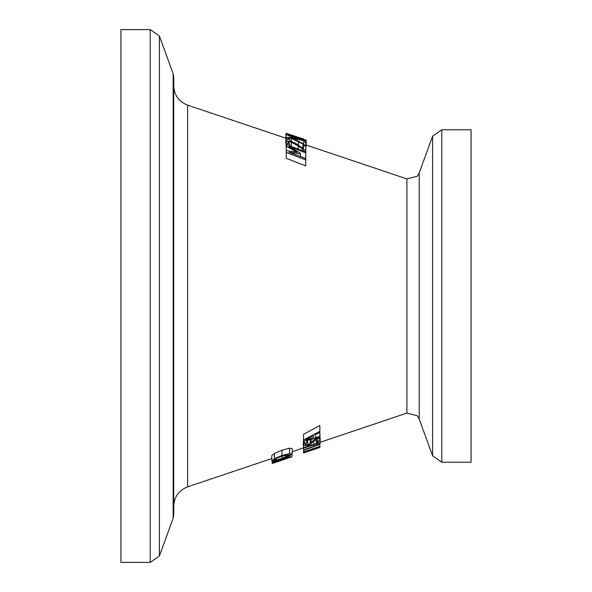 <?xml version="1.0" encoding="UTF-8"?>
<svg xmlns="http://www.w3.org/2000/svg" width="592" height="592" viewBox="0 0 592 592"><rect width="100%" height="100%" fill="white"/><g stroke="black" fill="none" stroke-linecap="round" stroke-linejoin="round"><path stroke-width="0.89" d="M305.775 139.83L306.19 140.067L306.19 146.557L305.775 146.764M286.225 147.889L285.81 141.288L286.987 143.464L289.777 144.463L288.075 142.154L288.866 141.658L291.323 142.221L298.294 145.965L303 149.376L305.775 150.375L305.775 146.239L303.511 145.447L303.511 148.629L295.097 143.035L291.183 141.362L285.81 141.288M305.775 159.944L305.775 165.893L286.225 158.316L286.225 152.433L305.775 159.944L305.775 158.597L288.933 152.188L300.388 153.957L300.388 153.195L288.933 146.698L305.775 152.862L305.775 151.752L286.225 144.648L286.225 146.135L297.11 152.277L286.225 150.59L286.225 152.433M305.775 152.862L305.775 158.508L300.388 156.517M303.563 439.945L303.563 434.306L319.85 425.515L319.85 431.316L303.563 439.945L303.563 441.077L319.85 437.377L319.85 436.511L315.299 437.562L315.299 434.839L319.85 432.441L319.85 431.316M271.802 460.887L271.802 455.64L274.451 453.391L281.992 450.209L289.518 448.181L292.182 448.655L292.182 453.916L289.518 453.479L281.992 455.522L274.451 458.682L271.802 460.887L274.451 461.035L281.992 458.8L289.518 455.907L292.182 453.916M320.146 437.806L320.198 443.356L318.688 442.786L303.563 447.641L303.563 448.203L317.016 443.711L318.348 444L317.016 445.14L303.563 449.905L303.563 450.327L318.688 444.836L320.198 443.356M303.267 445.399L307.929 445.443L310.874 444.096L313.05 441.521L315.551 439.93L318.267 440.219L316.158 442.594L318.873 441.639L320.146 439.501L318.666 438.531L315.203 439.22L307.707 444.851L305.146 444.688L306.915 442.431L304.325 443.356L303.267 445.399L303.563 438.931M319.85 433.359L320.146 439.501M471.091 296L471.091 462.197L441.765 462.197L441.765 129.803L471.091 129.803L471.091 296M150.235 29.6L120.909 29.6L120.909 562.4L150.235 562.4L159.418 555.969L159.418 36.031L150.235 29.6L150.235 562.4M173.153 518.237L173.745 514.892L173.745 77.108L173.153 73.763L173.153 518.237L159.418 555.969M303.777 139.068L286.158 133.289L305.775 140.126L286.158 133.237M286.158 133.289L286.158 134.28M288.889 134.436L288.889 134.88M290.679 135.035L290.679 135.42M303.777 139.453L303.777 139.956M305.775 140.126L305.775 140.903M296 137.166L285.825 134.436L296.015 138.868L306.19 141.347L296 137.166M290.028 135.501L304.014 140.607L290.058 136.286L288.001 135.168L290.028 135.501L290.028 136.278M285.825 134.436L285.825 137.055M289.777 144.463L289.777 145.935M286.987 143.464L286.987 144.929M303 149.376L303 150.738M305.775 150.375L305.775 151.752M305.775 142.628L303.511 141.851L303.511 144.034L295.097 139.327L291.183 137.788L285.81 137.181L286.987 138.824L289.777 139.793L288.075 138.003L291.323 138.38L305.775 145.484L305.775 142.628M285.81 137.181L285.81 142.472M289.777 139.793L289.777 140.911M286.987 138.824L286.987 140.445M303 144.522L303 148.252M305.775 145.484L305.775 146.239M286.225 146.135L286.225 150.59M300.388 153.957L300.388 156.54M304.325 443.356L304.325 440.907M306.915 442.431L306.915 440.322M316.158 442.55L316.158 439.738M303.563 447.641L303.563 445.946M318.688 442.786L318.688 441.706M303.563 449.905L303.563 448.203M319.85 446.361L303.563 451.881L316.461 447.744L303.563 452.85L319.85 447.367L305.805 451.992L319.85 446.642L319.85 444.03M303.563 452.68L303.563 452.11M303.563 451.881L303.563 450.327M319.85 447.256L319.85 446.642M319.85 447.471L303.563 452.947L319.85 447.367M274.052 460.117L276.079 458.556L281.992 456.166L289.932 454.678L281.992 458.415L276.079 460.176L274.052 460.117M274.451 458.682L274.451 453.391M286.683 457.557L272.216 462.456L272.216 463.092L285.684 458.178L291.656 456.713L286.683 457.557L286.683 457.105M272.216 462.456L272.216 461.249M289.155 457.542L289.155 457.105M292.041 456.328L292.041 454.286M276.997 461.952L291.767 456.787L272.216 463.469M291.767 456.906L289.333 457.757M313.449 437.991L305.775 439.73L313.449 435.801L313.449 437.991L313.449 435.801M315.299 437.562L315.299 434.839M319.85 436.511L319.85 432.441M419.21 172.982L417.168 176.312L406.904 178.902L406.904 413.098L417.168 415.688L419.21 419.018L419.21 172.982L432.582 136.241L432.582 455.759L441.765 462.197M271.802 458.541L187.612 486.853L187.612 105.147C178.865 101.676 174.24 95.238 173.745 85.84M301.957 139.542L301.957 140.341M296.015 138.868L296.015 139.764M288.866 141.658L288.866 143.538M291.323 142.221L291.323 146.498M298.294 145.965L298.294 149.029M288.866 137.736L288.866 139.053M291.323 138.38L291.323 141.414M298.294 141.658L298.294 144.944M307.707 444.851L307.707 440.145M310.238 443.29L310.238 439.575M311.096 441.861L311.096 439.375M315.203 439.22L315.203 438.443M318.666 438.531L318.666 437.651M313.723 444.096L313.723 440.833M317.016 445.14L317.016 443.711M313.723 446.412L313.723 444.673M281.992 458.415L281.992 456.166M276.079 460.176L276.079 458.556M289.518 453.479L289.518 448.181M281.992 455.522L281.992 450.209M419.21 419.018L432.582 455.759M406.904 178.902L306.19 145.025M285.81 138.173L187.612 105.147M406.904 413.098L320.198 442.261M303.563 447.855L292.182 451.681M432.582 136.241L441.765 129.803M173.153 73.763L159.418 36.031M187.612 486.853C178.865 490.324 174.24 496.762 173.745 506.16"/></g></svg>
